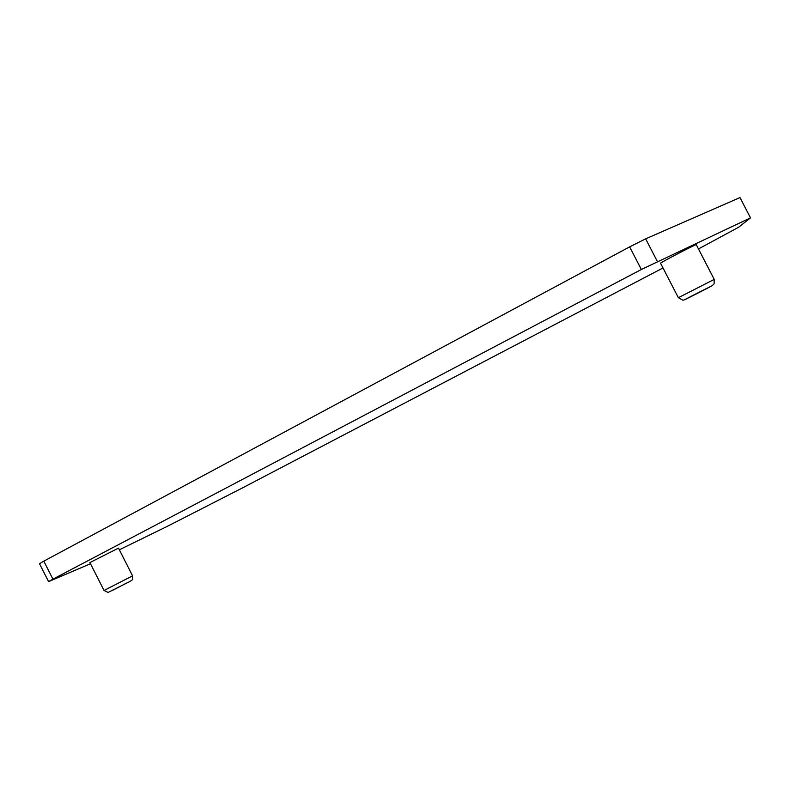 <?xml version="1.0" encoding="UTF-8"?>
<svg xmlns="http://www.w3.org/2000/svg" width="790" height="790" viewBox="0 0 790 790"><rect width="100%" height="100%" fill="white"/><g stroke="black" fill="none" stroke-linecap="round" stroke-linejoin="round"><path stroke-width="1.19" d="M89.902 562.589L118.5 548.112L132.572 575.851L104.033 590.476L89.902 562.589M660.558 263.228C659.058 263.297 696.74 243.695 696.267 244.663L714.229 279.393L678.373 297.702L660.558 263.228M90.495 563.744L48.565 581.618L52.92 579.159L43.806 561.147L39.51 563.714L48.555 581.598M663.008 267.968L242.086 488.111L167.352 526.318L119.359 549.791M750.5 217.862L739.983 197.569L645.657 238.847L629.66 246.865L641.342 269.489L750.5 217.862L738.591 227.273L698.479 248.929M641.342 269.489L52.92 579.159M629.66 246.865L43.806 561.147M126.558 583.069L113.405 589.942L126.558 583.069M700.523 291.52C683.755 300.032 678.995 302.698 696.168 293.979C713.538 285.16 717.498 282.899 700.523 291.52M657.32 261.411L645.657 238.847M104.043 590.476L108.082 592.431L127.704 582.605C134.478 579.198 132.523 579.426 132.572 575.851M678.383 297.692L682.797 300.19C684.16 300.121 684.189 300.022 698.33 292.883L712.096 285.753L714.091 283.827L714.219 279.403"/></g></svg>
